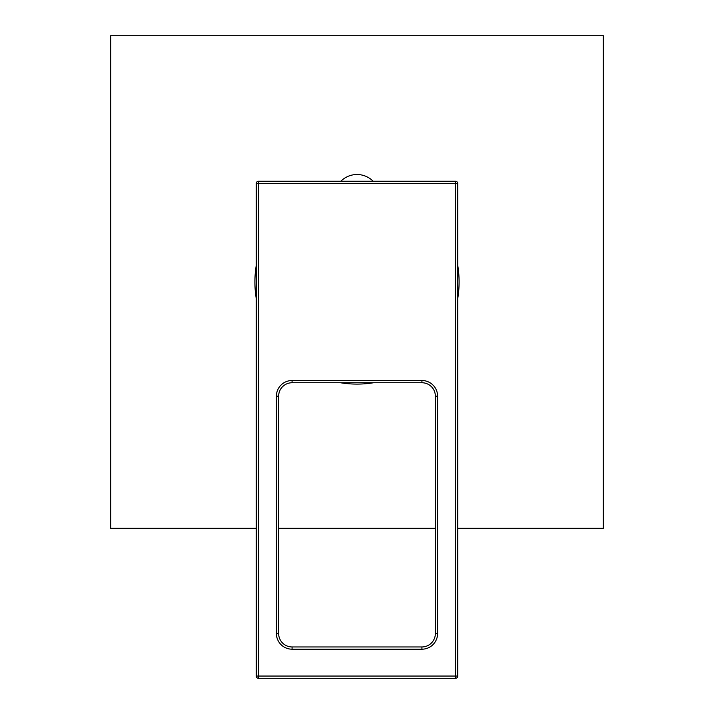 <?xml version="1.0" encoding="UTF-8"?>
<svg xmlns="http://www.w3.org/2000/svg" width="714" height="714" viewBox="0 0 714 714"><rect width="100%" height="100%" fill="white"/><g stroke="black" fill="none" stroke-linecap="round" stroke-linejoin="round"><path stroke-width="1.07" d="M292.071 382.749L421.929 382.749A13.432 13.432 0 0 1 435.361 396.181L435.361 633.523A13.432 13.432 0 0 1 421.929 646.955L292.071 646.955A13.432 13.432 0 0 1 278.638 633.523L278.638 396.181A13.432 13.432 0 0 1 292.071 382.749L292.071 380.508L421.929 380.508L421.929 382.749A13.432 13.432 0 0 1 435.361 396.181L437.602 396.181L437.602 633.523A15.672 15.672 0 0 1 421.929 649.196L292.071 649.196A15.672 15.672 0 0 1 276.398 633.523L276.398 396.181A15.672 15.672 0 0 1 292.071 380.508M258.486 181.24L258.486 183.471L455.514 183.471L455.514 676.06L258.486 676.06L258.486 183.471L256.246 183.471A2.24 2.24 0 0 1 258.486 181.24L455.514 181.24L455.514 183.471L457.754 183.471L457.754 676.06L455.514 676.06L455.514 678.3L258.486 678.3L258.486 676.06L256.246 676.06L256.246 183.471A2.24 2.24 0 0 1 258.486 181.24M258.486 678.3A2.24 2.24 0 0 1 256.246 676.06A2.24 2.24 0 0 0 258.486 678.3M457.754 676.06A2.24 2.24 0 0 1 455.514 678.3A2.24 2.24 0 0 0 457.754 676.06M455.514 181.24A2.24 2.24 0 0 1 457.754 183.471A2.24 2.24 0 0 0 455.514 181.24M340.828 181.24A22.821 22.821 0 0 1 373.172 181.24M457.754 528.289L603.294 528.289L603.294 35.7L110.706 35.7L110.706 528.289L256.246 528.289M278.638 528.289L435.361 528.289M256.246 298.497A102.102 102.102 0 0 1 256.246 265.483M457.754 265.483A102.102 102.102 0 0 1 457.754 298.497M373.511 382.749A102.102 102.102 0 0 1 340.489 382.749M421.929 380.508A15.672 15.672 0 0 1 437.602 396.181M437.602 633.523L435.361 633.523M421.929 649.196L421.929 646.955M292.071 649.196L292.071 646.955M276.398 633.523L278.638 633.523M276.398 396.181L278.638 396.181"/></g></svg>

